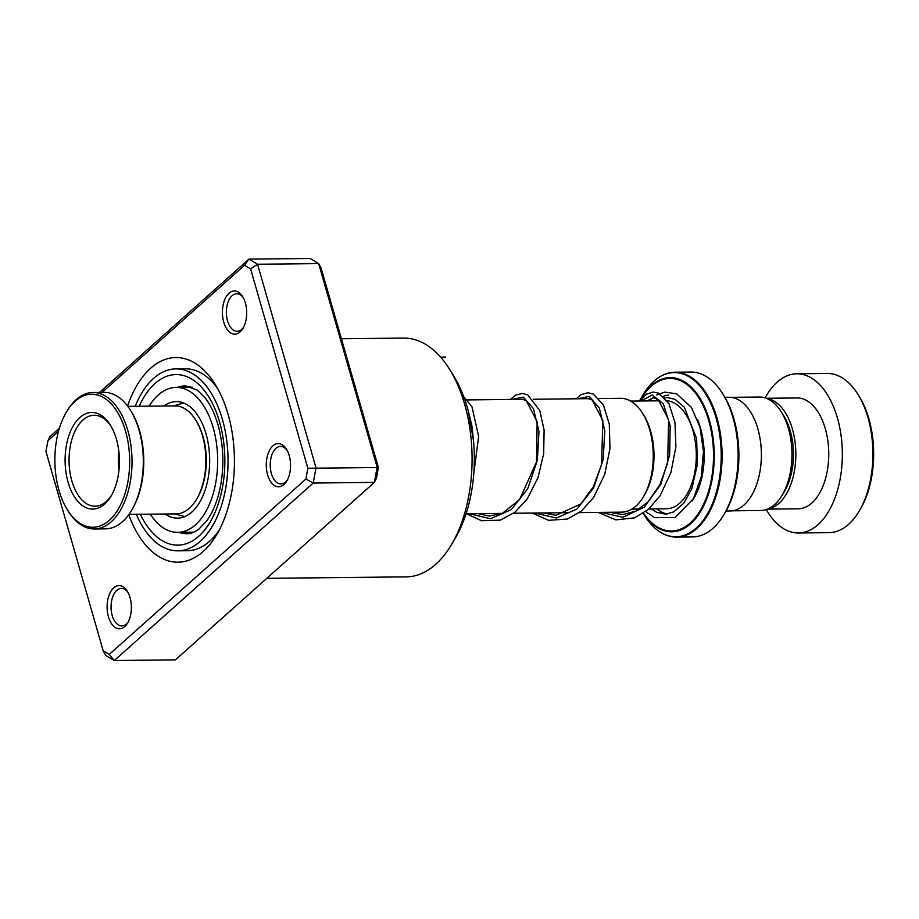 <?xml version="1.0" encoding="UTF-8"?>
<svg xmlns="http://www.w3.org/2000/svg" width="919" height="919" viewBox="0 0 919 919"><rect width="100%" height="100%" fill="white"/><g stroke="black" fill="none" stroke-linecap="round" stroke-linejoin="round"><path stroke-width="1.38" d="M730.835 397.341L759.473 397.042A56.737 31.889 89.4 0 1 781.311 411.93L783.827 415.985A51.165 28.765 89.4 0 1 790.34 431.183A51.165 28.765 89.4 0 1 784.619 491.056L782.184 495.169A56.737 31.889 89.4 0 1 760.668 510.516L732.029 510.815M781.311 411.93A56.737 31.889 89.4 0 1 788.525 428.782A56.737 31.889 89.4 0 1 782.184 495.169M642.565 413.251L643.851 415.331A54.06 30.384 89.4 0 1 650.721 431.39A54.06 30.384 89.4 0 1 644.678 494.64L643.438 496.742A56.909 31.981 -90.6 0 0 649.802 430.161A56.909 31.981 -90.6 0 0 642.565 413.251A56.909 31.981 -90.6 0 0 620.67 398.318L599.062 398.547M579.487 512.572L621.853 512.136A56.909 31.981 -90.6 0 0 643.438 496.742M722.656 393.688L723.942 395.756A79.597 44.744 89.4 0 1 734.063 419.397A79.597 44.744 89.4 0 1 725.16 512.538L723.919 514.64A82.446 46.341 -90.6 0 0 733.132 418.179A82.446 46.341 -90.6 0 0 722.656 393.688A82.446 46.341 -90.6 0 0 690.939 372.057L674.868 372.218A82.446 46.341 89.4 0 1 717.073 418.34A82.446 46.341 89.4 0 1 676.591 537.098A82.446 46.341 89.4 0 1 663.196 533.744M643.185 513.388L644.322 515.226C653.466 529.608 664.219 536.903 676.591 537.098L692.65 536.926A82.446 46.341 -90.6 0 0 723.919 514.64M724.861 397.284L728.813 397.249A56.852 31.958 89.4 0 1 757.922 429.047A56.852 31.958 89.4 0 1 730.008 510.953L726.044 510.987M857.955 394.354L859.242 396.434A76.759 43.147 89.4 0 1 869.006 419.225A76.759 43.147 89.4 0 1 860.414 509.034L859.173 511.136A79.597 44.744 -90.6 0 0 868.076 418.007A79.597 44.744 -90.6 0 0 857.955 394.354A79.597 44.744 -90.6 0 0 827.33 373.47L796.762 373.792A79.597 44.744 -90.6 0 0 765.136 397.87M766.297 509.563A79.597 44.744 -90.6 0 0 798.427 532.974L828.995 532.664A79.597 44.744 -90.6 0 0 859.173 511.136M767.985 508.919A55.439 31.154 -90.6 0 0 792.477 429.311A55.439 31.154 -90.6 0 0 766.825 398.478M767.457 509.137L798.174 508.816A55.439 31.154 -90.6 0 0 825.388 428.966A55.439 31.154 -90.6 0 0 797.014 397.95L766.297 398.272M798.427 532.974A79.597 44.744 -90.6 0 0 837.508 418.317A79.597 44.744 -90.6 0 0 796.762 373.792M128.947 514.387L176.057 513.893A54.014 30.361 -90.6 0 0 196.54 499.293A54.014 30.361 -90.6 0 0 195.713 420.052A54.014 30.361 -90.6 0 0 195.253 419.328A54.014 30.361 -90.6 0 0 174.932 405.876L127.821 406.37M116.61 410.816A66.524 37.392 -90.6 0 0 66.34 412.217A66.524 37.392 -90.6 0 0 67.363 509.815A66.524 37.392 -90.6 0 0 67.926 510.7A66.524 37.392 -90.6 0 0 120.653 504.692A66.524 37.392 -90.6 0 0 116.61 410.816M66.34 412.217L67.087 410.965A68.224 38.345 89.4 0 1 92.957 392.516A68.224 38.345 89.4 0 1 118.643 409.518A68.224 38.345 89.4 0 1 129.763 484.635A68.224 38.345 89.4 0 1 94.381 528.965A68.224 38.345 89.4 0 1 68.707 511.963A68.224 38.345 89.4 0 1 68.132 511.056L67.363 509.815M94.381 528.965L105.674 528.839A68.224 38.345 -90.6 0 0 131.543 510.401A68.224 38.345 -90.6 0 0 130.498 410.299A68.224 38.345 -90.6 0 0 129.924 409.392A68.224 38.345 -90.6 0 0 104.249 392.402L92.957 392.516M109.947 424.475A48.328 27.168 89.4 0 1 110.349 425.106A48.328 27.168 89.4 0 1 111.096 496.007A48.328 27.168 89.4 0 1 74.577 497.03A48.328 27.168 89.4 0 1 71.636 428.828A48.328 27.168 89.4 0 1 109.947 424.475M110.992 426.175A45.49 25.571 -90.6 0 0 94.14 415.25A45.49 25.571 -90.6 0 0 70.556 444.796A45.49 25.571 -90.6 0 0 77.966 494.881A45.49 25.571 -90.6 0 0 95.094 506.208A45.49 25.571 -90.6 0 0 111.716 494.927M195.713 420.052L196.482 421.293A52.303 29.397 89.4 0 1 197.286 498.029L196.54 499.293M130.498 410.299L131.268 411.54A66.524 37.392 89.4 0 1 132.29 509.137L131.543 510.401M118.85 451.367A45.49 25.571 -90.6 0 0 119.033 469.575M245.362 302.902A21.608 12.142 89.4 0 1 242.984 328.301A21.608 12.142 89.4 0 1 223.765 322.178A21.608 12.142 89.4 0 1 227.131 295.286A21.608 12.142 89.4 0 1 242.65 296.607A21.608 12.142 89.4 0 1 245.362 302.902M243.294 297.722A18.759 10.546 -90.6 0 0 236.723 293.758A18.759 10.546 -90.6 0 0 227.533 320.88A18.759 10.546 -90.6 0 0 237.113 331.277A18.759 10.546 -90.6 0 0 243.604 327.175M289.209 455.571A21.608 12.142 89.4 0 1 286.831 480.97A21.608 12.142 89.4 0 1 267.613 474.836A21.608 12.142 89.4 0 1 270.979 447.955A21.608 12.142 89.4 0 1 286.498 449.265A21.608 12.142 89.4 0 1 289.209 455.571M287.142 450.39A18.759 10.546 -90.6 0 0 280.571 446.416A18.759 10.546 -90.6 0 0 271.381 473.549A18.759 10.546 -90.6 0 0 280.961 483.945A18.759 10.546 -90.6 0 0 287.452 479.833M130.038 597.557A21.608 12.142 89.4 0 1 127.661 622.956A21.608 12.142 89.4 0 1 108.442 616.833A21.608 12.142 89.4 0 1 111.808 589.941A21.608 12.142 89.4 0 1 127.327 591.262A21.608 12.142 89.4 0 1 130.038 597.557M127.971 592.376A18.759 10.546 -90.6 0 0 121.4 588.413A18.759 10.546 -90.6 0 0 112.21 615.535A18.759 10.546 -90.6 0 0 121.79 625.931A18.759 10.546 -90.6 0 0 128.281 621.83M449.655 369.427L453.515 375.641A110.866 62.32 89.4 0 1 467.438 407.967A110.866 62.32 89.4 0 1 455.215 538.293L451.482 544.588A119.401 67.11 -90.6 0 0 464.646 404.245A119.401 67.11 -90.6 0 0 449.655 369.427A119.401 67.11 -90.6 0 0 403.717 338.1L341.397 338.743M127.592 406.049A102.342 57.529 89.4 0 1 215.207 384.383A102.342 57.529 89.4 0 1 228.061 414.228A102.342 57.529 89.4 0 1 216.781 534.536A102.342 57.529 89.4 0 1 128.729 514.709M135.196 406.29A90.97 51.131 89.4 0 1 175.954 368.898A90.97 51.131 89.4 0 1 222.387 419.305A90.97 51.131 89.4 0 1 177.849 550.837L187.258 550.734A90.97 51.131 -90.6 0 0 219.262 530.068M109.292 654.42L114.278 660.52L175.403 659.876L374.378 482.383L377.135 467.139L318.663 263.592L257.538 264.235L316.01 467.782L313.241 483.026L114.278 660.52L105.674 655.408L103.204 650.813L109.292 654.42L305.901 479.04L307.854 468.253L250.6 268.922L244.511 265.315L102.02 392.424M99.47 392.447L248.934 259.124L310.059 258.48L318.663 263.592L321.133 268.187L378.387 467.518L307.854 468.253M378.387 467.518L376.434 478.305L374.378 482.383L313.241 483.026L305.901 479.04M58.552 431.195L47.903 440.695L49.971 436.617L59.436 428.162M244.511 265.315L248.934 259.124L257.538 264.235L250.6 268.922M47.903 440.695L45.95 451.482L103.204 650.813M266.82 578.338L406.209 576.879A119.401 67.11 -90.6 0 0 451.482 544.588M217.792 388.794A90.97 51.131 -90.6 0 0 185.362 368.806L175.954 368.898M177.849 550.837A90.97 51.131 89.4 0 1 136.322 514.307M150.291 514.158A72.486 40.746 -90.6 0 0 177.666 532.354A72.486 40.746 -90.6 0 0 212.703 426.037A72.486 40.746 -90.6 0 0 176.149 387.381L192.232 387.221M165.167 514.008A58.276 32.762 -90.6 0 0 177.516 518.144A58.276 32.762 -90.6 0 0 205.684 432.677A58.276 32.762 -90.6 0 0 176.299 401.592A58.276 32.762 -90.6 0 0 164.042 405.991M176.149 387.381A72.486 40.746 -90.6 0 0 149.165 406.141M440.649 357.181L445.704 357.043M667.194 400.822A54.014 30.361 89.4 0 1 693.018 430.965A54.014 30.361 89.4 0 1 666.493 508.77L648.906 508.954M655.775 400.845A59.701 33.555 89.4 0 1 657.889 399.202M663.334 396.284A59.701 33.555 89.4 0 1 668.699 395.078M697.544 419.65A59.701 33.555 89.4 0 1 700.577 428.415A59.701 33.555 89.4 0 1 692.156 501.004M644.322 515.226A82.113 46.157 -90.6 0 0 703.196 520.384A82.113 46.157 -90.6 0 0 716.234 418.501A82.113 46.157 -90.6 0 0 643.07 394.756L640.876 398.467A77.093 43.331 89.4 0 1 709.571 420.753A77.093 43.331 89.4 0 1 697.935 515.582A77.093 43.331 89.4 0 1 643.22 513.376M643.507 513.181A76.288 42.883 -90.6 0 0 697.51 514.755A76.288 42.883 -90.6 0 0 708.894 421.109A76.288 42.883 -90.6 0 0 639.796 401.017M661.554 375.86A82.446 46.341 89.4 0 1 674.868 372.218C662.496 372.666 651.904 380.179 643.07 394.756M667.24 514.02A59.701 33.555 89.4 0 1 656.913 508.873M639.429 401.017A77.093 43.331 89.4 0 1 640.876 398.467L639.429 401.017M178.952 532.342A73.911 41.55 -90.6 0 0 187.074 533.675C190.589 533.824 194.564 532.262 199.009 528.999L206.557 521.039C212.312 513.227 216.689 502.911 219.698 490.057C224.42 467.978 223.857 446.255 218.01 424.877C214.759 413.791 210.497 404.831 205.213 398.019L197.332 390.127L185.535 385.865A73.911 41.55 -90.6 0 0 177.447 387.37M139.24 406.244A85.283 47.937 89.4 0 1 219.538 421.832A85.283 47.937 89.4 0 1 203.57 531.343A85.283 47.937 89.4 0 1 140.377 514.261M640.888 401.006L652.295 394.998L663.392 403.981L670.169 425.784L669.664 455.054L660.715 484.612L644.219 507.196L622.956 517.259L600.854 512.354M577.787 398.766L589.136 396.422L599.314 407.99L604.805 430.827L603.163 459.672L593.594 487.886L577.132 508.954L556.409 518.029L535.019 513.043M511.952 399.455L523.302 397.1L533.479 408.679L538.971 431.516L537.328 460.362L527.759 488.575L511.297 509.643L490.574 518.718L469.195 513.721M468.116 410.391L473.469 440.35M631.893 509.126L639.429 509.057M466.082 513.755L502.233 513.376M513.664 513.261L568.068 512.687M184.776 516.604L174.874 513.905M183.593 402.97L173.748 405.888M467.392 399.926L523.543 399.34M533.227 399.237L589.366 398.651M630.767 401.109L659.842 400.81M647.033 400.937L653.363 397.743L658.096 399.351L668.653 419.776L667.654 462.923L659.922 484.646L647.929 501.992L635.845 511.102L622.795 514.606L609.55 512.262M585.862 398.685L587.666 398.432L592.043 399.88L602.841 420.534L601.566 464.669L593.41 486.668L580.888 503.911L556.029 515.318L543.715 512.951M520.028 399.374L521.866 399.122L526.242 400.592L537.133 421.787L536.524 461.901L519.545 499.672L502.371 513.319L489.31 516.007L477.88 513.629M469.345 415.216L471.78 424.992L472.883 434.997M651.341 508.931L656.625 512.274L665.632 514.158L673.776 511.894L683.851 503.118L691.881 488.483L697.372 464.405L696.625 438.65L684.333 407.243L674.994 399.328L667.642 397.594L664.896 397.87M659.107 400.133L658.004 400.822M645.724 511.584L654.696 517.65L675.051 517.604L693.42 498.764L701.243 476.743L703.483 451.413L699.991 427.209L691.433 407.393L676.579 393.803L664.782 392.126L656.786 394.906M652.536 397.824L649.308 400.914M639.888 401.017L646.608 394.09L653.375 392.057L658.613 393.148L668.929 403.682L674.971 422.476L675.89 446.726L670.916 472.55L660.118 495.732L648.458 509.344L634.627 517.845L615.833 519.878L598.12 512.377M576.179 398.789L581.13 394.561L587.942 392.746L593.272 394.056L603.369 404.877L609.274 424.015L609.975 448.506L604.702 474.411L593.594 497.466L581.566 510.941L567.379 519.04L548.609 520.326L532.285 513.066M510.344 399.478L515.582 395.101L522.36 393.447L527.713 394.871L539.775 410.529L544.105 430.069L543.68 453.561L537.994 477.662L527.253 498.902L514.858 512.331L500.281 520.131L481.522 520.74L466.461 513.755M463.704 396.64L471.964 406.761L478.65 436.433L473.802 473.388M177.666 532.354L193.737 532.193M190.049 386.462A8.524 8.524 0 0 0 188.521 387.255"/></g></svg>
